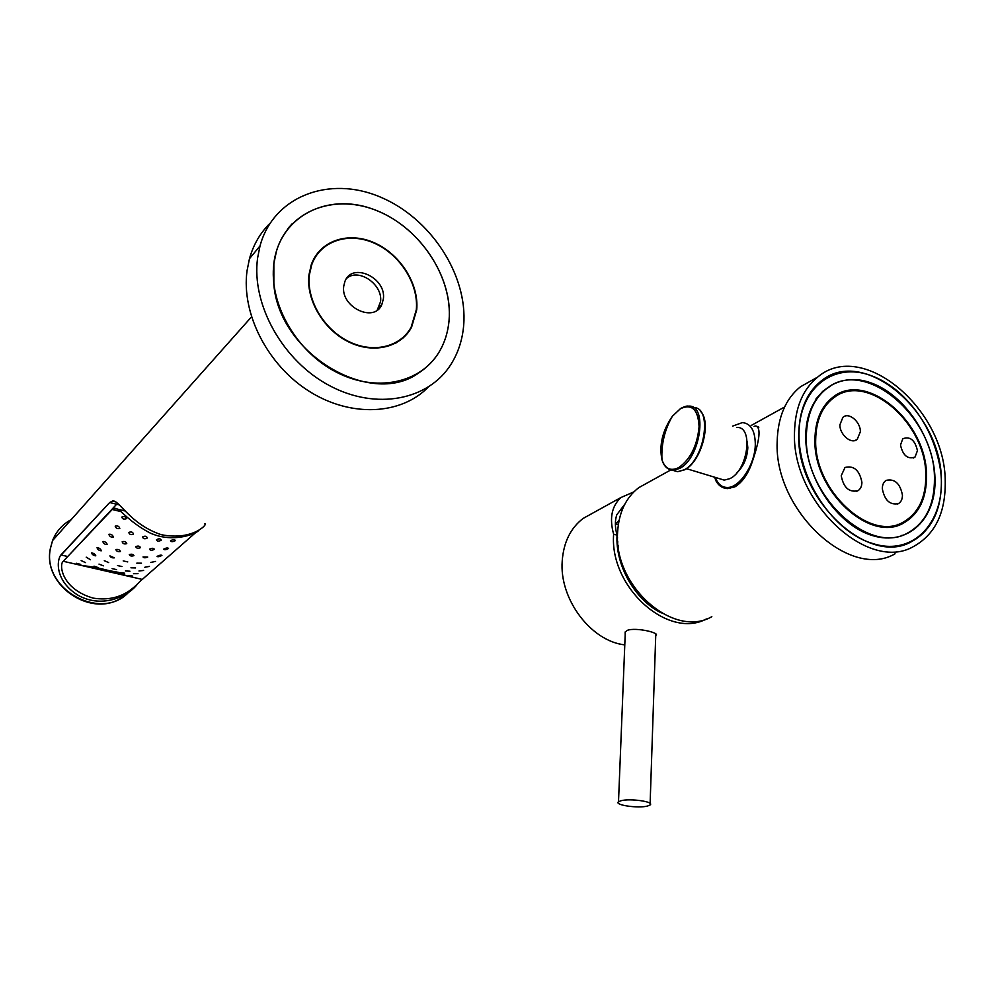 <?xml version="1.0" encoding="UTF-8"?>
<svg xmlns="http://www.w3.org/2000/svg" width="995" height="995" viewBox="0 0 995 995"><rect width="100%" height="100%" fill="white"/><g stroke="black" fill="none" stroke-linecap="round" stroke-linejoin="round"><path stroke-width="1.49" d="M615.383 524.34L618.38 524.203M615.383 524.253L619.052 520.41M624.835 504.142L616.813 514.751C614.835 520.522 614.91 527.325 617.037 535.136C615.283 565.421 635.046 600.109 661.376 612.932M633.89 491.866L620.843 497.575C611.651 506.318 609.251 518.532 613.641 534.191L617.037 535.136M613.641 534.191C609.288 587.125 668.167 639.847 706.462 618.927M593.356 512.773L583.12 518.432C570.558 528.096 563.58 542.287 562.212 561.018C559.178 598.965 590.906 641.253 624.785 644.884M655.73 635.556L655.892 635.407C660.556 632.969 636.153 627.111 627.422 630.308L625.146 632.024L625.183 635.059M647.608 806.012L650.071 804.98C654.909 801.734 629.76 798.114 620.805 800.788L618.504 801.783C613.828 805.042 638.491 808.599 647.608 806.012M617.385 544.265L617.795 541.802M616.987 540.198L617.584 537.822M647.745 603.853L649.984 604.885M711.835 616.676C673.627 639.001 613.218 585.881 617.621 532.114C618.828 512.462 625.867 497.649 638.753 487.662L649.262 481.854M754.048 426.37L755.665 425.947C761.1 427.265 759.956 439.255 752.245 461.891C748.14 474.055 742.345 482.376 734.845 486.878L727.519 488.595C722.358 488.234 718.502 485.647 715.94 480.821L714.646 477.214M895.065 553.792C849.954 580.508 774.06 510.211 777.157 441.917C777.791 417.241 785.553 398.846 800.453 386.769L813.213 379.58M794.495 432.775C795.03 407.788 802.778 389.207 817.741 377.043C862.578 338.698 945.723 409.38 945.238 481.829C945.561 512.922 935.051 534.452 913.696 546.429C868.399 573.356 791.647 501.915 794.495 432.775M798.749 434.156C799.246 410.363 806.646 392.702 820.95 381.185C863.386 345.228 941.892 412.104 941.382 480.573C941.656 509.838 931.78 530.136 911.756 541.479C868.909 567.237 796.124 499.677 798.749 434.156M858.934 372.441C847.056 370.538 836.248 372.217 826.509 377.478M870.613 375.426C833.424 361.807 798.96 388.174 798.985 434.243C798.438 480.112 834.096 532.611 872.951 543.593C917.688 557.996 950.623 514.365 939.118 462.575C933.173 434.877 920.052 411.719 899.754 393.087C890.537 384.965 880.824 379.083 870.613 375.426M908 543.158L911.37 541.641C920.101 537.163 927.054 530.323 932.215 521.106M870.712 382.789C836.845 370.476 805.639 394.642 805.739 436.432C805.316 478.06 837.579 525.596 872.839 535.683C908.112 546.392 936.469 518.656 935.001 478.495C934.019 438.472 904.604 394.517 870.712 382.789M828.176 387.304L829.196 386.819M901.296 535.646L902.179 535.223M806.336 436.631C806.746 415.002 813.5 399.007 826.584 388.647C864.73 356.832 935.001 416.917 934.454 478.321C934.653 504.353 925.91 522.474 908.199 532.698C869.742 556.28 804.072 495.634 806.336 436.631M814.93 439.429C815.266 420.338 821.248 406.283 832.89 397.241C866.135 370.028 927.079 422.377 926.519 475.734C926.656 498.159 919.156 513.843 904.007 522.773C870.525 543.743 813.064 490.97 814.93 439.429M835.24 396.756L832.405 397.614M895.525 525.969L897.975 524.303M830.153 399.492L832.23 398.647M925.81 475.51C926.382 422.85 866.247 371.185 833.437 398C821.932 406.918 816.012 420.81 815.689 439.666C813.848 490.56 870.588 542.648 903.634 521.902C918.559 513.084 925.947 497.624 925.81 475.51M861.906 482.276C859.506 470.225 853.859 465.287 844.991 467.476L841.223 475.734C843.549 487.687 849.133 492.674 857.976 490.697C860.563 489.018 861.869 486.207 861.906 482.276M882.316 488.719C882.329 484.776 883.61 481.99 886.159 480.361C894.692 478.508 900.114 483.421 902.44 495.087C902.44 499.142 901.097 501.99 898.435 503.607C889.928 505.273 884.555 500.311 882.316 488.719M917.44 450.66L915.027 457.066C907.738 459.578 902.888 455.561 900.487 445.014L902.801 438.745C910.102 436.071 914.977 440.051 917.44 450.66M839.892 424.84L842.864 417.39C848.822 411.644 860.538 421.868 860.376 431.656L857.255 439.292C851.31 444.815 839.668 434.566 839.892 424.84M747.22 441.892L747.817 447.738C747.17 458.21 743.489 466.605 736.748 472.936M715.417 477.451C717.681 483.856 721.487 487.202 726.835 487.463C739.409 488.495 755.528 464.13 755.304 443.72C754.969 430.449 750.665 423.41 742.382 422.601L732.618 426.109M757.556 427.502L758.799 427.365M736.847 427.464C753.874 426.208 747.904 470.66 729.832 478.657L724.236 480.125L719.721 478.757M121.975 566.553L117.472 565.558L121.975 566.553M119.425 504.938L116.651 504.254L66.242 558.108M123.654 509.216L122.808 510.423M132.696 576.043L128.28 575.471L132.683 576.142M204.634 523.78C209.161 522.375 194.05 541.342 161.178 534.663C129.648 524.104 118.84 499.154 112.51 501.045L109.699 502.525L60.944 554.949C56.578 560.16 54.924 580.956 78.045 595.246C103.082 609.4 129.711 595.234 137.509 583.928M67.349 556.429L60.944 554.949M116.651 504.254L109.96 502.587L112.733 501.144L115.047 501.617M109.699 502.525L61.18 554.999M63.232 561.279L142.285 579.413C137.832 582.349 124.848 603.02 93.356 598.157C61.429 589.04 58.854 564.364 63.232 561.279L112.236 509.477L120.992 511.629M198.863 530.273C197.719 532.947 174.025 543.867 150.009 532.959C126.788 520.683 119.798 507.549 114.574 508.395L112.236 509.477M142.285 579.413L196.301 532.051M403.311 337.23L403.174 337.939M428.173 387.204C401.209 414.791 351.484 417.751 309.731 391.644C267.929 365.712 241.113 313.86 247.046 270.727L249.459 258.725C253.389 244.72 260.217 232.942 269.943 223.365M463.695 325.129C467.849 275.006 430.686 217.88 379.978 196.91C329.444 175.394 273.525 196.015 260.018 245.914L257.593 258.053C251.163 304.806 283.152 361.384 329.867 385.824C376.508 410.599 428.459 400.002 450.81 364.593C458.185 352.964 462.488 339.805 463.695 325.129M449.106 320.378C453.036 275.802 418.099 224.795 372.404 208.938C326.833 192.433 279.583 216.587 273.849 263.352L273.849 284.732C279.508 353.897 370.177 407.378 418.012 373.448C436.469 361.446 446.842 343.76 449.106 320.378M287.406 229.223L288.077 228.464M449.056 320.365C452.725 277.966 421.445 229.422 378.61 211.388C335.912 192.906 288.687 209.709 276.473 251.101L273.911 263.364C268.588 303.338 296.149 351.484 336.111 372.03C376.01 392.863 420.363 383.274 438.932 352.329C444.665 342.827 448.036 332.181 449.056 320.365M308.972 274.769C305.888 299.669 323.325 329.37 348.25 341.708C373.15 354.245 400.724 347.541 411.532 327.343L416.706 309.831C419.169 284.023 400.326 254.185 374.307 242.78C348.362 231.151 319.706 240.566 311.286 264.695L308.972 274.769M396.371 342.802L396.98 341.944M315.291 257.22L314.42 257.817M313.91 258.737L314.756 258.115M395.463 343.3L396.097 342.454M416.32 309.706C418.771 284.085 400.065 254.471 374.244 243.153C348.499 231.599 320.054 240.927 311.684 264.881L309.37 274.906C306.311 299.632 323.636 329.109 348.387 341.36C373.1 353.785 400.475 347.131 411.196 327.069L416.32 309.706M343.748 286.1C340.414 307.132 374.219 323.288 381.819 304.594L383.361 298.985C386.595 277.692 351.969 261.66 344.904 281.485L343.748 286.1M377.254 310.079L380.538 301.696C383.125 284.62 358.809 267.68 346.67 278.314M138.019 573.655L133.504 573.692L138.019 573.655M143.616 570.433L138.977 571.006L143.616 570.433M149.437 566.391L144.723 567.287L149.437 566.391M155.518 561.416L150.743 562.436L155.518 561.416M161.862 555.459C159.486 556.715 157.882 557.026 157.048 556.416L157.11 556.354C159.486 555.185 161.09 554.862 161.924 555.397L161.862 555.459M168.466 548.531C166.028 549.837 164.424 550.061 163.653 549.203L163.715 549.116C166.14 547.872 167.745 547.648 168.528 548.444L168.466 548.531M175.319 540.646C172.832 541.939 171.239 541.989 170.531 540.807L170.593 540.708C173.068 539.452 174.672 539.402 175.381 540.546L175.319 540.646M119.686 573.904L115.333 573.045L119.736 573.866M124.673 573.182L120.221 572.685L124.673 573.182M129.959 571.205L125.42 570.956L129.959 571.205M135.556 567.909L130.954 567.797L135.556 567.909M141.477 563.195L136.812 563.145L141.477 563.195M147.72 557.038C145.357 558.033 143.79 557.996 143.019 556.951L147.72 557.038M154.3 549.389C151.862 550.558 150.295 550.484 149.573 549.178L149.636 549.091C152.061 547.971 153.628 548.046 154.362 549.302L154.3 549.389M161.202 540.235C158.715 541.541 157.135 541.392 156.476 539.8L156.538 539.688C159.026 538.407 160.593 538.556 161.277 540.123L161.202 540.235M106.726 571.205L102.361 570.21L106.726 571.205M111.465 571.155L107.062 570.16L111.465 571.155M116.552 569.625L112.099 568.618L116.552 569.625M127.758 561.914L123.206 560.919L127.758 561.914M133.89 555.645C131.564 556.379 130.034 556.043 129.288 554.638L129.338 554.576C131.651 553.892 133.181 554.227 133.939 555.571L133.89 555.645M140.382 547.698C137.994 548.668 136.452 548.332 135.743 546.69L135.793 546.603C138.181 545.683 139.723 546.019 140.432 547.611L140.382 547.698M147.248 538.034C144.785 539.24 143.23 538.904 142.559 537.014L142.621 536.914C145.071 535.733 146.626 536.069 147.297 537.934L147.248 538.034M93.729 568.083L89.363 566.951L93.729 568.083M98.393 567.647L94.027 566.155L98.393 567.647M103.38 565.832L99.002 564.103L103.38 565.832M108.691 562.585L104.301 560.695L108.691 562.585M114.35 557.834C112.136 558.046 110.656 557.399 109.923 555.882L114.35 557.834M120.358 551.529C118.082 551.976 116.589 551.342 115.868 549.601L115.917 549.538C118.169 549.165 119.661 549.8 120.395 551.466L120.358 551.529M126.713 543.643C124.387 544.352 122.87 543.743 122.161 541.815L122.211 541.753C124.524 541.093 126.042 541.703 126.751 543.568L126.713 543.643M133.417 534.128C131.029 535.111 129.487 534.576 128.79 532.512L128.84 532.437C131.24 531.467 132.783 532.002 133.467 534.029L133.417 534.128M80.707 564.538L76.341 563.269L80.757 564.426M85.47 562.598L81.167 560.583L85.47 562.598M90.483 559.737L86.217 557.175L90.483 559.737M95.756 555.832C93.629 555.596 92.212 554.625 91.503 552.921L91.54 552.884C93.642 553.195 95.06 554.165 95.794 555.795L95.756 555.832M101.316 550.782C99.152 550.67 97.734 549.65 97.037 547.723L97.075 547.673C99.201 547.872 100.632 548.892 101.353 550.745L101.316 550.782M107.174 544.539C104.972 544.613 103.53 543.618 102.833 541.541L102.871 541.479C105.047 541.491 106.49 542.499 107.211 544.489L107.174 544.539M113.318 537.089C111.067 537.412 109.587 536.492 108.89 534.352L108.928 534.29C111.166 534.041 112.646 534.949 113.355 537.026L113.318 537.089M119.761 528.432C117.435 529.054 115.917 528.308 115.209 526.181L115.258 526.119C117.572 525.547 119.089 526.293 119.81 528.357L119.761 528.432M126.489 518.644C124.064 519.614 122.497 519.104 121.776 517.126L121.825 517.052C124.238 516.094 125.818 516.604 126.539 518.569L126.489 518.644M672.682 470.299L677.62 471.692L684.087 469.851C704.92 460.1 712.83 406.694 693.49 407.614M673.068 470.312L679.523 468.471C700.592 458.521 708.229 404.219 688.453 406.134C687.023 405.749 684.398 406.545 680.605 408.497L672.396 416.208C662.471 430.711 658.989 445.213 661.961 459.727C665.058 468.832 670.642 471.468 678.714 467.625C690.493 459.217 697.284 445.586 699.075 426.706C698.192 409.505 691.985 403.497 680.456 408.696L672.396 416.208C664.672 429.653 661.19 444.156 661.961 459.727C663.876 466.257 667.583 469.777 673.068 470.312L677.62 471.692L684.572 469.839M129.176 591.702C102.249 622.236 41.38 589.637 50.434 548.382L52.548 540.608C56.218 531.342 62.436 524.353 71.205 519.626M583.12 518.432L620.843 497.575M655.792 633.765L650.121 803.475M625.308 631.8L618.504 801.783M649.25 604.263L649.225 605.072M638.753 487.662L670.667 470.013M751.225 425.462L784.582 407.005M800.453 386.769L817.741 377.043M830.9 385.774L822.728 391.346L815.9 399.057M897.9 525.31L904.007 522.773M829.42 400.164L833.437 398M856.596 491.331L857.976 490.697M898.435 503.607L897.266 504.117M915.027 457.066L913.311 458.036M857.255 439.292L855.401 440.312M726.835 487.463L730.106 488.445M758.538 426.88L755.665 425.947M618.206 545.807L617.982 550.844M642.695 599.239L646.476 601.739M686.475 468.67L724.236 480.125M684.734 469.752C701.251 461.717 711.898 422.415 700.604 411.433M251.461 316.932L52.548 540.608L50.372 548.469C42.001 586.229 93.281 619.387 123.206 596.614M249.459 258.725L260.018 245.914M292.02 223.925L288.587 227.731M310.95 265.69L311.684 264.881M378.995 307.293L381.819 304.594M115.408 501.803L112.733 501.144M81.59 565.496C90.408 566.429 98.915 567.983 107.112 570.147L107.062 570.16M124.512 575.334C126.054 574.177 121.726 572.759 111.527 571.093L111.502 571.142M125.42 511.069L114.574 508.395M115.507 571.901L115.333 573.045M102.535 569.115L102.361 570.21"/></g></svg>
